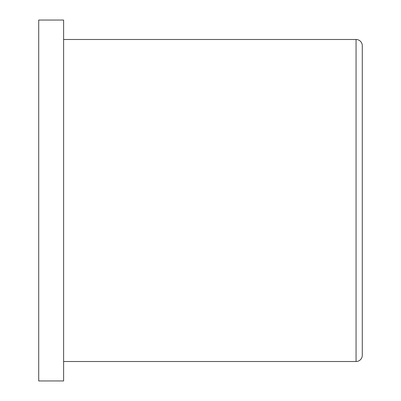 <?xml version="1.0" encoding="UTF-8"?>
<svg xmlns="http://www.w3.org/2000/svg" width="401" height="401" viewBox="0 0 401 401"><rect width="100%" height="100%" fill="white"/><g stroke="black" fill="none" stroke-linecap="round" stroke-linejoin="round"><path stroke-width="0.6" d="M38.717 20.05L38.717 380.95L63.609 380.95L63.609 20.05L38.717 20.05M362.283 355.281L362.283 45.719L362.283 355.281A6.221 6.221 0 0 1 356.058 361.507L63.609 361.507M362.283 45.719A6.221 6.221 0 0 0 356.058 39.493L63.609 39.493M356.058 39.493L356.058 361.507"/></g></svg>
